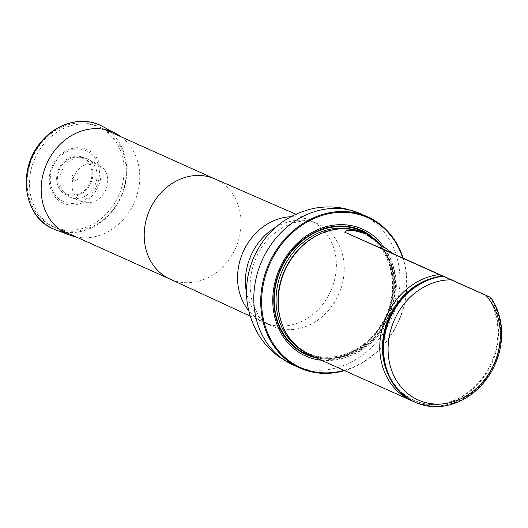<?xml version="1.0" encoding="UTF-8"?>
<svg xmlns="http://www.w3.org/2000/svg" width="528" height="528" viewBox="0 0 528 528"><rect width="100%" height="100%" fill="white"/><g stroke="black" fill="none" stroke-linecap="round" stroke-linejoin="round"><path stroke-width="0.4" stroke-dasharray="2.64 1.98" d="M34.874 158.492A54.872 47.038 -65.8 0 1 100.333 127.512A54.872 47.038 -65.8 0 1 120.78 196.832A54.872 47.038 -65.8 0 1 55.394 227.634A54.872 47.038 -65.8 0 1 34.874 158.492M344.005 370.359A82.144 70.409 114.2 0 0 402.706 257.954M321.479 360.248A69.511 59.585 114.2 0 0 386.786 320.549A69.511 59.585 114.2 0 0 381.058 243.137M403.154 258.159A82.81 70.983 -65.8 0 1 344.586 370.616M309.883 355.04A66.904 57.347 114.2 0 0 389.69 317.269A66.904 57.347 114.2 0 0 364.67 232.96M490.07 297.172A66.904 57.347 -65.8 0 1 486.506 378.022A66.904 57.347 -65.8 0 1 414.586 402.032M489.337 296.842A66.561 57.05 114.2 0 1 465.498 397.096A66.561 57.05 114.2 0 1 384.259 361.027A66.561 57.05 114.2 0 1 442.82 276.19L442.959 276.25A65.71 56.324 114.2 0 0 430.828 278.619M413.028 401.3A66.904 57.347 114.2 0 0 446.411 403.055A66.904 57.347 114.2 0 0 491.251 362.855A66.904 57.347 114.2 0 0 491.291 303.059A66.904 57.347 114.2 0 0 486.928 295.759M63.254 203.181A29.344 25.153 -65.8 0 1 61.248 154.13A29.344 25.153 -65.8 0 1 101.066 171.805A29.344 25.153 -65.8 0 1 63.254 203.181M74.052 180.074A3.841 3.293 -65.8 0 1 73.795 173.653A3.841 3.293 -65.8 0 1 79.002 175.969A3.841 3.293 -65.8 0 1 74.052 180.074M121.064 136.811A55.849 47.87 -65.8 0 1 134.145 202.831A55.849 47.87 -65.8 0 1 76.124 236.94M81.668 201.412A20.196 17.312 -65.8 0 1 74.323 175.382A20.196 17.312 -65.8 0 1 99.059 164.987A20.196 17.312 -65.8 0 1 105.673 190.054A20.196 17.312 -65.8 0 1 82.546 201.769A20.196 17.312 -65.8 0 1 81.668 201.412M87.074 158.644A21.041 18.031 114.2 0 0 62.033 170.551A21.041 18.031 114.2 0 0 69.96 197.083A21.041 18.031 114.2 0 0 70.871 197.459A21.041 18.031 114.2 0 0 94.967 185.249A21.041 18.031 114.2 0 0 88.07 159.133A21.041 18.031 114.2 0 0 87.074 158.644M214.711 178.847A54.872 47.038 -65.8 0 1 215.101 179.025A54.872 47.038 -65.8 0 1 235.547 248.345A54.872 47.038 -65.8 0 1 170.168 279.147A54.872 47.038 -65.8 0 1 169.772 278.969M290.697 216.744A55.975 47.982 -65.8 0 1 309.487 220.176A55.975 47.982 -65.8 0 1 309.883 220.354A55.975 47.982 -65.8 0 1 330.739 291.067A55.975 47.982 -65.8 0 1 264.046 322.489A55.975 47.982 -65.8 0 1 263.644 322.311A55.975 47.982 -65.8 0 1 248.596 310.55M275.669 227.278A55.975 47.982 -65.8 0 1 317.75 223.879A55.975 47.982 -65.8 0 1 338.6 294.598A55.975 47.982 -65.8 0 1 271.907 326.02A55.975 47.982 -65.8 0 1 246.477 292.327M360.809 213.794A82.81 70.983 -65.8 0 1 391.657 318.41A82.81 70.983 -65.8 0 1 292.987 364.894M315.85 357.72A67.987 58.278 114.2 0 0 386.701 316.886A67.987 58.278 114.2 0 0 371.527 236.3M281.893 323.618A66.079 56.641 114.2 0 0 309.25 353.852C293.297 346.243 283.312 332.871 279.292 313.744A66.205 56.753 114.2 0 0 309.646 354.169A66.205 56.753 114.2 0 0 388.443 316.714A66.205 56.753 114.2 0 0 379.375 244.471A66.205 56.753 114.2 0 0 313.487 237.56C330.449 227.852 347.074 226.426 363.363 233.277A66.079 56.641 114.2 0 0 322.595 232.94M297.772 347.318A66.079 56.641 114.2 0 0 307.309 352.981L309.25 353.852A66.079 56.641 114.2 0 0 309.428 353.938A66.079 56.641 114.2 0 0 388.034 316.655A66.079 56.641 114.2 0 0 363.363 233.277L361.423 232.406A66.079 56.641 114.2 0 0 350.856 229.046M307.487 353.067A66.079 56.641 114.2 0 0 386.093 315.784A66.079 56.641 114.2 0 0 361.423 232.406C391.816 244.708 402.356 290.822 381.922 323.44C373.765 336.976 362.98 346.698 349.569 352.605C334.943 358.651 320.918 358.802 307.487 353.067A66.079 56.641 114.2 0 1 307.309 352.981L307.487 353.067M312.847 356.374A67.419 57.79 114.2 0 0 386.456 316.087A67.419 57.79 114.2 0 0 367.653 234.307A67.419 57.79 114.2 0 1 386.456 316.087A67.419 57.79 114.2 0 1 312.853 356.374M387.961 374.128A65.71 56.324 114.2 0 0 447.902 402.653A65.71 56.324 114.2 0 0 491.984 304.438A65.71 56.324 114.2 0 0 486.427 295.541L491.291 303.059M63.512 201.67A27.859 23.885 -65.8 0 1 61.604 155.1A27.859 23.885 -65.8 0 1 99.416 171.884A27.859 23.885 -65.8 0 1 63.512 201.67M66.818 193.967A19.483 16.698 -65.8 0 1 65.485 161.403A19.483 16.698 -65.8 0 1 91.925 173.144A19.483 16.698 -65.8 0 1 66.818 193.967M66.383 194.898A20.506 17.576 -65.8 0 1 64.984 160.624A20.506 17.576 -65.8 0 1 92.803 172.973A20.506 17.576 -65.8 0 1 66.383 194.898M102.419 126.357A56.879 48.754 -65.8 0 1 121.064 196.964A56.879 48.754 -65.8 0 1 55.922 229.964M53.262 226.756A54.945 47.098 -65.8 0 1 49.507 134.917A54.945 47.098 -65.8 0 1 124.06 168.016A54.945 47.098 -65.8 0 1 53.262 226.756M104.815 129.525L100.333 127.512M59.875 229.647L55.394 227.634M250.067 316.041L263.644 322.311M295.772 214.196L309.487 220.176M264.046 322.489L271.907 326.02C266.911 323.836 262.515 320.173 258.72 315.031C252.978 307.289 250.12 296.934 250.147 283.952C250.404 275.147 252.424 266.442 256.199 257.849C267.465 229.541 300.043 214.282 317.75 223.879L309.883 220.354M446.411 403.055L447.902 402.653C418.183 411.424 388.126 390.555 384.028 358.083C377.243 320.694 408.784 277.939 443.797 276.619M99.059 164.987L88.07 159.133M82.546 201.769L70.871 197.459"/><path stroke-width="0.79" d="M402.706 257.954A82.144 70.409 114.2 0 0 339.491 212.362A82.144 70.409 114.2 0 0 269.775 264.02A82.144 70.409 114.2 0 0 274.877 346.097A82.144 70.409 114.2 0 0 344.005 370.359M381.058 243.137A69.511 59.585 114.2 0 0 279.675 268.415A69.511 59.585 114.2 0 0 321.479 360.248M344.586 370.616A82.81 70.983 -65.8 0 1 299.911 368.003A82.81 70.983 -65.8 0 1 268.937 263.65A82.81 70.983 -65.8 0 1 367.726 216.896A82.81 70.983 -65.8 0 1 403.154 258.159M451.051 279.86L485.773 295.271A63.558 54.483 -65.8 0 1 468.567 394.469A63.558 54.483 -65.8 0 1 388.826 359.066A63.558 54.483 -65.8 0 1 451.051 279.86L442.979 276.263A66.904 57.347 -65.8 0 0 385.308 332.851A66.904 57.347 -65.8 0 0 415.219 402.316A66.904 57.347 -65.8 0 0 487.133 378.305A66.904 57.347 -65.8 0 0 490.703 297.449L392.443 253.348L367.204 234.102L364.67 232.96A66.904 57.347 114.2 0 0 313.949 237.283A66.904 57.347 114.2 0 0 279.391 314.272A66.904 57.347 114.2 0 0 309.883 355.04L411.444 400.627A66.904 57.347 114.2 0 0 413.028 401.3M490.703 297.449L485.773 295.271M415.219 402.316L414.586 402.032A66.904 57.347 -65.8 0 1 384.674 332.567A66.904 57.347 -65.8 0 1 442.352 275.986L344.718 232.162L346.619 230.439L353.027 230.287L367.204 234.102M442.979 276.263L442.352 275.986M439.21 274.573A66.904 57.347 114.2 0 0 381.533 331.162A66.904 57.347 114.2 0 0 411.444 400.627M76.124 236.94A55.849 47.87 -65.8 0 1 70.178 235.237A55.849 47.87 -65.8 0 1 67.756 234.247A55.849 47.87 -65.8 0 1 47.434 162.241A55.849 47.87 -65.8 0 1 115.837 133.505A55.849 47.87 -65.8 0 1 121.064 136.811M250.067 316.041L169.772 278.969A54.872 47.038 -65.8 0 1 149.648 209.999A54.872 47.038 -65.8 0 1 214.711 178.847L295.772 214.196M248.596 310.55A55.975 47.982 -65.8 0 1 243.111 251.955A55.975 47.982 -65.8 0 1 290.697 216.744M246.477 292.327A55.975 47.982 -65.8 0 1 250.972 255.479A55.975 47.982 -65.8 0 1 275.669 227.278M262.02 260.542A82.81 70.983 -65.8 0 1 360.809 213.794L345.695 208.784C335.214 206.494 324.713 206.336 314.2 208.309C286.321 214.566 266.244 230.756 253.961 256.892C242.827 283.312 244.147 308.92 257.915 333.716C263.426 342.89 270.527 350.632 279.206 356.935L292.987 364.894A82.81 70.983 -65.8 0 1 262.02 260.542M371.527 236.3A67.987 58.278 114.2 0 0 280.533 268.798A67.987 58.278 114.2 0 0 306.148 354.552A67.987 58.278 114.2 0 0 315.85 357.72M313.949 237.283L313.487 237.56A66.205 56.753 114.2 0 0 279.292 313.744L279.391 314.272M322.595 232.94A66.079 56.641 114.2 0 0 281.893 323.618M350.856 229.046A66.079 56.641 114.2 0 0 282.691 269.504A66.079 56.641 114.2 0 0 297.772 347.318M306.313 354.004A67.419 57.79 114.2 0 0 312.847 356.374A67.419 57.79 114.2 0 1 306.313 354.004A67.419 57.79 114.2 0 1 282.77 265.089A67.419 57.79 114.2 0 1 367.653 234.307A67.419 57.79 114.2 0 0 282.777 265.089A67.419 57.79 114.2 0 0 306.313 354.004M430.828 278.619A65.71 56.324 114.2 0 0 387.961 374.128M392.443 253.348L344.718 232.162M70.178 235.237L55.922 229.964A56.879 48.754 -65.8 0 1 53.453 228.961A56.879 48.754 -65.8 0 1 32.756 155.628A56.879 48.754 -65.8 0 1 102.419 126.357L115.837 133.505M214.909 178.933L104.815 129.525M169.97 279.061L59.875 229.647M367.726 216.896L360.809 213.794M299.911 368.003L292.987 364.894M55.922 229.964L53.42 228.947C23.648 217.193 16.85 170.009 40.603 142.573C56.126 122.747 83.094 115.566 102.419 126.357"/></g></svg>

